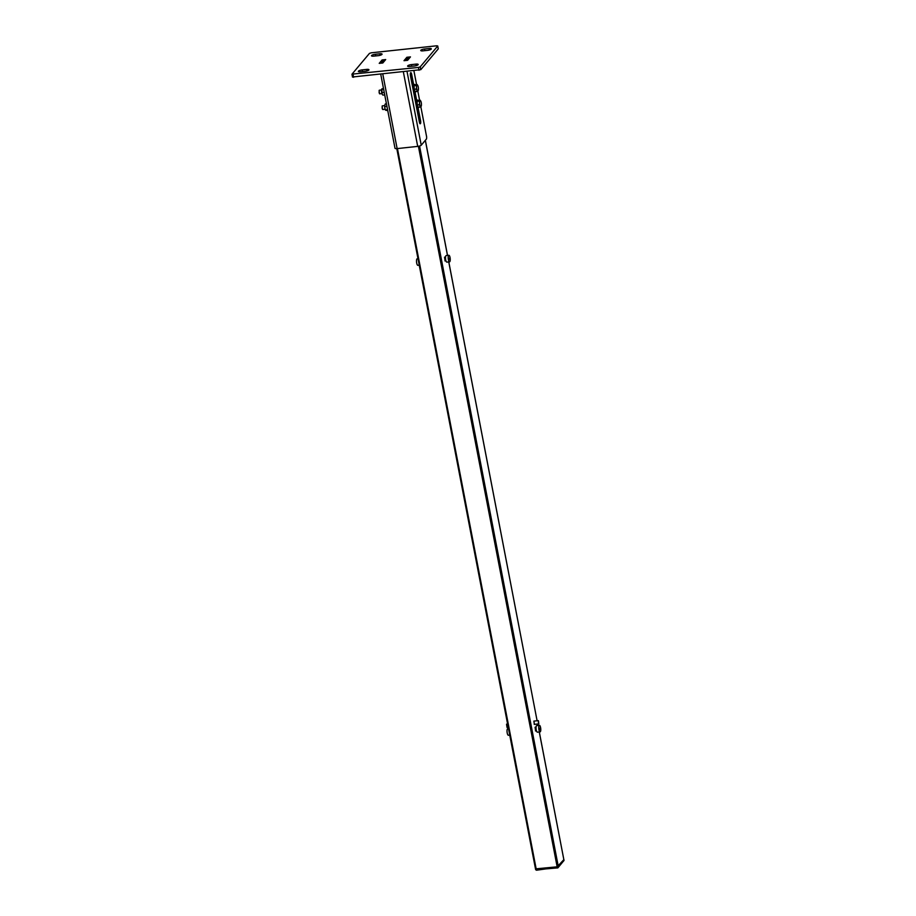 <?xml version="1.0" encoding="UTF-8"?>
<svg xmlns="http://www.w3.org/2000/svg" width="916" height="916" viewBox="0 0 916 916"><rect width="100%" height="100%" fill="white"/><g stroke="black" fill="none" stroke-linecap="round" stroke-linejoin="round"><path stroke-width="1.37" d="M415.933 91.577A3.767 1.111 -96.1 0 1 415.509 91.955A3.767 1.111 -96.1 0 1 413.998 88.325A3.767 1.111 -96.1 0 1 414.708 84.467A3.767 1.111 -96.1 0 1 415.2 84.753M415.509 91.955L414.799 92.035A3.767 1.111 -96.1 0 1 413.288 88.405A3.767 1.111 -96.1 0 1 413.986 84.535L414.708 84.467M534.349 724.304L533.879 721.11L538.356 720.629L538.826 723.835L538.356 720.629M538.345 721.556L538.471 722.964L538.585 721.568M421.245 105.993L421.051 106.496A3.069 0.905 83.9 0 0 421.245 106.119A3.069 0.905 83.9 0 0 421.44 104.252A3.069 0.905 83.9 0 0 420.891 101.344L420.123 100.188L418.005 100.416L417.112 101.481L419.929 100.691A3.069 0.905 83.9 0 0 419.539 102.947L419.23 101.252M420.123 100.188L419.929 100.691A3.069 0.905 83.9 0 1 420.696 100.966L420.662 100.92M419.333 104.687L419.539 102.947A3.069 0.905 83.9 0 0 420.1 105.844A3.069 0.905 83.9 0 0 421.051 106.496L420.341 107.058L419.333 104.687L417.227 104.916L417.112 101.481M420.341 107.058L418.234 107.287L417.227 104.916M385.155 109.279L382.808 109.531L382.132 108.225L382.247 105.89L384.754 105.535M382.464 109.244L382.132 106.13M448.6 255.427A3.298 0.973 83.9 0 0 448.302 259.114A3.298 0.973 83.9 0 0 449.561 261.839A3.298 0.973 83.9 0 0 450.18 258.449A3.298 0.973 83.9 0 0 448.851 255.278A3.298 0.973 83.9 0 0 448.6 255.427M448.851 255.278L446.172 255.564A3.298 0.973 83.9 0 0 445.92 255.724A3.298 0.973 83.9 0 0 445.611 259.4A3.298 0.973 83.9 0 0 446.871 262.125L449.561 261.839M448.955 258.197L449.298 259.365L448.955 258.197M445.073 260.831L444.523 257.167L445.531 257.053M420.833 106.714L426.661 137.011L426.558 138.877L421.234 145.209A2.931 0.767 -10.9 0 1 417.707 146.388L397.132 148.598A2.931 0.767 169.1 0 1 395.002 148.266L380.77 74.379M406.83 60.399L405.479 60.548M409.234 58.361L409.051 57.376L406.773 60.078M409.051 57.376L407.689 57.525L405.41 60.227M419.585 100.245L417.822 91.073M416.574 84.604L413.918 70.83M418.062 107.641L420.581 120.717A2.359 0.698 -96.1 0 1 420.238 123.774A2.359 0.698 -96.1 0 1 419.391 122.137L410.437 75.673A2.359 0.698 -96.1 0 1 410.792 72.627A2.359 0.698 -96.1 0 1 411.639 74.253L410.311 74.402M416.345 105.935L419.219 120.866A2.359 0.698 -96.1 0 1 419.356 121.954M416.677 100.405L415.051 92.012M413.666 84.776L411.639 74.253M410.311 74.597L412.624 86.585M413.334 90.295L415.635 102.214M380.701 63.193L382.911 60.17L384.273 60.032L384.468 61.017M380.644 62.883L382.064 63.055M384.273 60.032L381.995 62.735M418.234 90.352L418.04 90.856A3.069 0.905 83.9 0 0 418.234 90.478A3.069 0.905 83.9 0 0 418.429 88.612A3.069 0.905 83.9 0 0 417.879 85.703L417.112 84.547L414.994 84.776L414.101 85.841L416.917 85.051A3.069 0.905 83.9 0 0 416.528 87.306L416.219 85.612M417.112 84.547L416.917 85.051A3.069 0.905 83.9 0 1 417.685 85.337L417.65 85.28M416.322 89.047L416.528 87.306A3.069 0.905 83.9 0 0 417.089 90.203A3.069 0.905 83.9 0 0 418.04 90.856L417.33 91.417L416.322 89.047L414.215 89.276L414.101 85.841M417.33 91.417L415.223 91.646L414.215 89.276M381.961 93.661L379.613 93.821L379.121 92.585L379.235 90.249L381.56 89.917M379.453 93.604L379.121 90.489M385.281 103.943L384.789 105.271L385.281 103.943L386.449 103.817M384.823 106.542L384.88 108.248A3.069 0.905 -96.1 0 1 384.789 105.271L384.823 106.542L386.93 106.325M385.51 110.034A3.069 0.905 -96.1 0 1 385.453 109.954A3.069 0.905 -96.1 0 1 384.88 108.248L385.464 109.897L387.571 109.68M385.762 110.309L387.731 110.527M418.944 107.206A3.767 1.111 -96.1 0 1 418.52 107.596A3.767 1.111 -96.1 0 1 417.009 103.966A3.767 1.111 -96.1 0 1 417.719 100.096A3.767 1.111 -96.1 0 1 418.211 100.394M418.52 107.596L417.81 107.676A3.767 1.111 -96.1 0 1 416.299 104.046A3.767 1.111 -96.1 0 1 416.998 100.176L417.719 100.096M535.551 868.883L557.157 866.822L535.516 868.963L396.846 148.621M418.406 146.297L557.157 866.822L563.844 859.655M507.601 724.006L506.548 724.19L507.017 727.396L508.231 727.258M379.808 53.781L375.331 54.262A3.114 0.813 169.1 0 0 371.495 55.784A3.114 0.813 169.1 0 0 373.762 56.128L378.239 55.658A3.114 0.813 169.1 0 0 382.075 54.124A3.114 0.813 169.1 0 0 379.808 53.781L380.106 55.292M411.456 64.601A3.114 0.813 169.1 0 0 407.609 66.124A3.114 0.813 169.1 0 0 409.876 66.479L414.353 65.998A3.114 0.813 169.1 0 0 418.2 64.475A3.114 0.813 169.1 0 0 415.933 64.12L411.456 64.601L411.776 66.273M385.693 59.551L382.098 59.941L379.224 63.353L382.819 62.975L385.693 59.551M404.002 60.696L407.597 60.319L410.471 56.895L406.864 57.284L404.002 60.696M437.676 46.098L420.238 66.845L418.44 67.441L352.007 74.15L369.446 53.414L371.243 52.807L436.634 45.8L437.722 45.972L438.226 48.937L420.788 69.673L352.557 76.99M424.577 48.983L429.054 48.502A3.114 0.813 169.1 0 1 431.322 48.846A3.114 0.813 169.1 0 1 427.486 50.369L423.009 50.849A3.114 0.813 169.1 0 1 420.742 50.506A3.114 0.813 169.1 0 1 424.577 48.983L424.91 50.655M360.629 71.757A3.114 0.813 169.1 0 1 358.362 71.402A3.114 0.813 169.1 0 1 362.209 69.879L366.686 69.398A3.114 0.813 169.1 0 1 368.953 69.753A3.114 0.813 169.1 0 1 365.106 71.276L360.629 71.757M407.059 58.269L406.864 57.284M382.098 59.941L382.281 60.925M539.146 725.483A3.298 0.973 83.9 0 0 538.837 729.159A3.298 0.973 83.9 0 0 540.096 731.884A3.298 0.973 83.9 0 0 540.715 728.506A3.298 0.973 83.9 0 0 539.398 725.323A3.298 0.973 83.9 0 0 539.146 725.483M539.398 725.323L536.707 725.621A3.298 0.973 83.9 0 0 536.455 725.77A3.298 0.973 83.9 0 0 536.158 729.445A3.298 0.973 83.9 0 0 537.417 732.17L540.096 731.884M539.501 728.243L539.845 729.422L539.913 728.163M535.62 730.876L535.07 727.212L536.066 727.109M418.131 265.193A3.298 0.973 -96.1 0 1 417.879 265.342A3.298 0.973 -96.1 0 1 416.562 262.171A3.298 0.973 -96.1 0 1 417.181 258.781L417.994 258.701M383.426 88.154L381.72 89.31L383.609 89.104M384.731 94.921L382.842 95.115L382.075 93.959L381.915 88.806M382.842 95.115L382.075 93.959A3.069 0.905 83.9 0 0 382.27 94.337A3.069 0.905 83.9 0 0 382.293 94.371M384.262 92.493L381.835 92.745M381.709 89.184L381.754 89.07A3.069 0.905 83.9 0 0 381.709 89.184A3.069 0.905 83.9 0 0 381.514 91.062A3.069 0.905 83.9 0 0 382.075 93.959M508.655 735.136A3.298 0.973 -96.1 0 1 508.403 735.285A3.298 0.973 -96.1 0 1 507.086 732.113A3.298 0.973 -96.1 0 1 507.704 728.724L508.495 728.644M563.981 860.319L539.306 731.976M536.639 870.2L558.417 867.12L564.004 860.467L557.878 867.864L535.94 869.753M539.261 731.976L563.878 859.803L557.157 866.822L557.592 867.956M397.452 148.564L536.204 869.078L535.688 869.696L535.574 869.032M417.707 146.388L403.372 71.952M397.132 148.598L382.808 74.162M420.581 120.717L419.219 120.866M421.234 145.209L407.048 71.562M419.562 146.033L558.291 866.444L557.878 867.864M425.333 140.343L447.489 255.427M448.748 261.93L537.097 720.755L448.794 261.919M537.726 724.006L538.013 725.472L537.772 724.006M420.238 66.845L420.788 69.673M353.049 74.459L353.599 77.287M418.44 67.441L418.99 70.28M415.933 64.12L416.219 65.631M429.054 48.502L429.352 50.014M375.331 54.262L375.652 55.933M362.209 69.879L362.53 71.551M366.686 69.398L366.973 70.921M534.223 724.384L538.7 723.903M415.555 102.226L416.242 102.157M444.936 260.911L445.932 260.808M412.543 86.585L413.231 86.516M396.8 148.632L535.642 869.639M425.368 140.297L447.535 255.415M438.272 48.8L437.722 45.972M352.511 77.127L351.962 74.288M535.471 730.957L536.467 730.853M417.879 265.342L419.253 265.193M508.403 735.285L509.743 735.136M564.038 860.387L563.901 859.712M536.478 870.189L535.688 869.696M563.466 861.212L564.016 860.456"/></g></svg>
